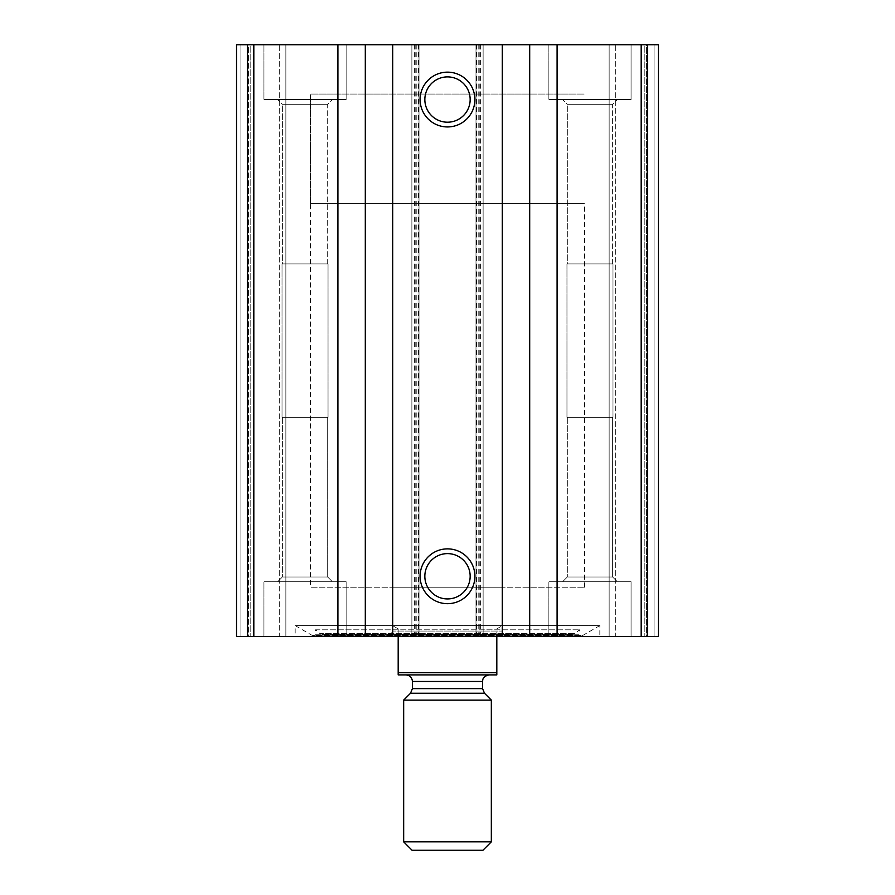 <?xml version="1.0" encoding="UTF-8"?>
<svg xmlns="http://www.w3.org/2000/svg" width="895" height="895" viewBox="0 0 895 895"><rect width="100%" height="100%" fill="white"/><g stroke="black" fill="none" stroke-linecap="round" stroke-linejoin="round"><path stroke-width="0.67" stroke-dasharray="4.47 3.36" d="M658.463 636.546L236.537 636.546L236.537 44.75L236.537 636.546L240.923 636.546L236.537 636.546L236.537 44.75L658.463 44.75M599.829 636.546L295.171 636.546L599.829 636.546L599.829 625.583L295.171 625.583L599.829 625.583L582.399 635.651L312.601 635.651L295.171 625.583L295.171 636.546M263.935 636.546L346.13 636.546L263.935 636.546L346.13 636.546L263.935 636.546L263.935 581.75L346.13 581.75L263.935 581.75L346.13 581.75L263.935 581.75L263.935 636.546M548.87 636.546L631.064 636.546L548.87 636.546L631.064 636.546L548.87 636.546L548.87 581.75L631.064 581.75L548.87 581.75L631.064 581.75L548.87 581.75L548.87 636.546M248.586 636.546L240.923 636.546L254.068 636.546L248.586 636.546L248.586 44.75L250.779 44.75L236.537 44.75L248.586 44.75L248.586 636.546M279.274 636.546L254.068 636.546L285.852 636.546L279.274 636.546L279.274 44.75L285.852 44.75L254.068 44.75L279.274 44.75L279.274 636.546M646.414 636.546L654.077 636.546L640.932 636.546L646.414 636.546L646.414 44.75L644.221 44.75L654.077 44.75L646.414 44.75L646.414 636.546M615.726 636.546L640.932 636.546L609.148 636.546L615.726 636.546L615.726 44.75L609.148 44.75L640.932 44.75L615.726 44.75L615.726 636.546M263.935 44.75L346.13 44.75L263.935 44.75L346.13 44.75L263.935 44.75L263.935 99.546L346.13 99.546L263.935 99.546L346.13 99.546L263.935 99.546L263.935 44.75M548.87 44.75L631.064 44.75L548.87 44.75L631.064 44.75L548.87 44.75L548.87 99.546L631.064 99.546L548.87 99.546L631.064 99.546L548.87 99.546L548.87 44.75M644.221 44.75L640.932 44.75L644.221 44.75L644.221 636.546L644.221 44.75M250.779 44.75L254.068 44.75L250.779 44.75L250.779 636.546L250.779 44.75M285.852 636.546L285.852 44.75L285.852 636.546M419.005 636.546L419.005 44.75L419.005 636.546M411.879 636.546L411.879 44.75L411.879 636.546M483.121 636.546L483.121 44.75L483.121 636.546M475.995 636.546L475.995 44.75L475.995 636.546M609.148 636.546L609.148 44.75L609.148 636.546M447.5 553.613A22.655 22.655 0 0 1 467.123 587.601A22.655 22.655 0 0 1 427.877 587.601A22.655 22.655 0 0 1 447.5 553.613M447.5 76.892A22.655 22.655 0 0 1 467.123 110.868A22.655 22.655 0 0 1 427.877 110.868A22.655 22.655 0 0 1 447.5 76.892M562.575 581.75L617.371 581.75L562.575 581.75L617.371 581.75L562.575 581.75L567.318 577.006L612.627 577.006L567.318 577.006L567.318 417.361L612.627 417.361L567.318 417.361L612.627 417.361L567.318 417.361L567.318 577.006L612.627 577.006L567.318 577.006L562.575 581.75M566.96 417.361L612.985 417.361L566.96 417.361L566.96 263.935L612.985 263.935L566.96 263.935L612.985 263.935L566.96 263.935L566.96 417.361L612.985 417.361L566.96 417.361M567.318 263.935L612.627 263.935L567.318 263.935L567.318 104.29L612.627 104.29L567.318 104.29L562.575 99.546L617.371 99.546L562.575 99.546L617.371 99.546L562.575 99.546L567.318 104.29L612.627 104.29L567.318 104.29L567.318 263.935L612.627 263.935L567.318 263.935M277.629 581.75L332.425 581.75L277.629 581.75L332.425 581.75L277.629 581.75L282.373 577.006L327.682 577.006L282.373 577.006L282.373 417.361L327.682 417.361L282.373 417.361L327.682 417.361L282.373 417.361L282.373 577.006L327.682 577.006L282.373 577.006L277.629 581.75M282.014 417.361L328.04 417.361L282.014 417.361L282.014 263.935L328.04 263.935L282.014 263.935L328.04 263.935L282.014 263.935L282.014 417.361L328.04 417.361L282.014 417.361M282.373 263.935L327.682 263.935L282.373 263.935L282.373 104.29L327.682 104.29L282.373 104.29L277.629 99.546L332.425 99.546L277.629 99.546L332.425 99.546L277.629 99.546L282.373 104.29L327.682 104.29L282.373 104.29L282.373 263.935L327.682 263.935L282.373 263.935M315.499 635.014L312.601 635.651L582.399 635.651L579.501 635.014L315.499 635.014L579.501 635.014L578.953 634.231L316.047 634.231L315.499 635.014M315.465 629.823L579.535 629.823L315.465 629.823L316.047 634.231L578.953 634.231L579.535 629.823L575.362 633.324L319.638 633.324L315.465 629.823M322.446 634.354L572.554 634.354L322.446 634.354L319.638 633.324L575.362 633.324L572.554 634.354M390.802 634.354L504.198 634.354L390.802 634.354L392.704 631.064L502.296 631.064L392.704 631.064L392.704 587.232L502.296 587.232L392.704 587.232M310.509 203.657L584.491 203.657L310.509 203.657L310.509 94.064L584.491 94.064L310.509 94.064L584.491 94.064L310.509 94.064L310.509 587.232L584.491 587.232L310.509 587.232M398.185 672.716L496.814 672.716L496.814 674.908L398.185 674.908L398.185 628.872L392.704 625.706L392.704 203.657L502.296 203.657L392.704 203.657M405.86 674.908L489.14 674.908L405.86 674.908M398.185 636.546L398.185 628.872L392.704 625.706M496.814 636.546L496.814 628.872L502.296 625.706L496.814 628.872L496.814 672.716M482.931 850.25L412.069 850.25M491.333 841.848L403.667 841.848M491.333 700.114L403.667 700.114M641.245 636.546L641.245 44.75M480.38 636.546L480.38 44.75M247.535 636.546L247.535 44.75M253.755 636.546L253.755 44.75M414.62 636.546L414.62 44.75M647.465 636.546L647.465 44.75M240.923 636.546L240.923 44.75L240.923 636.546M254.068 636.546L254.068 44.75L254.068 636.546M416.813 636.546L416.813 44.75M415.168 636.546L415.168 44.75M418.457 636.546L418.457 44.75M476.543 636.546L476.543 44.75M479.832 636.546L479.832 44.75M478.187 636.546L478.187 44.75M654.077 636.546L654.077 44.75L654.077 636.546M640.932 636.546L640.932 44.75L640.932 636.546M484.497 693.267L410.503 693.267M482.573 688.613L412.427 688.613M482.573 681.475L412.427 681.475M631.064 636.546L631.064 581.75L631.064 636.546M612.627 577.006L617.371 581.75L612.627 577.006L612.627 417.361L612.627 577.006M612.985 417.361L612.985 263.935L612.985 417.361M612.627 263.935L612.627 104.29L617.371 99.546L612.627 104.29L612.627 263.935M631.064 99.546L631.064 44.75L631.064 99.546M346.13 636.546L346.13 581.75L346.13 636.546M327.682 577.006L332.425 581.75L327.682 577.006L327.682 417.361L327.682 577.006M328.04 417.361L328.04 263.935L328.04 417.361M327.682 263.935L327.682 104.29L332.425 99.546L327.682 104.29L327.682 263.935M346.13 99.546L346.13 44.75L346.13 99.546M313.697 635.942L581.303 635.942L313.697 635.942M502.296 587.232L502.296 631.064L504.198 634.354M584.491 587.232L584.491 203.657M502.296 625.706L502.296 203.657"/><path stroke-width="1.34" d="M658.463 44.75L658.463 636.546L658.463 44.75L658.463 636.546L658.463 44.75L236.537 44.75L236.537 636.546L247.535 636.546L247.535 44.75M658.463 636.546L557.093 636.546L557.093 44.75M247.535 636.546L557.093 636.546M447.5 72.148A27.398 27.398 0 0 1 471.229 113.24A27.398 27.398 0 0 1 423.771 113.24A27.398 27.398 0 0 1 447.5 72.148M447.5 548.87A27.398 27.398 0 0 1 471.229 589.973A27.398 27.398 0 0 1 423.771 589.973A27.398 27.398 0 0 1 447.5 548.87M447.5 553.613A22.655 22.655 0 0 1 467.123 587.601A22.655 22.655 0 0 1 427.877 587.601A22.655 22.655 0 0 1 447.5 553.613M447.5 76.892A22.655 22.655 0 0 1 467.123 110.868A22.655 22.655 0 0 1 427.877 110.868A22.655 22.655 0 0 1 447.5 76.892M496.814 672.716L398.185 672.716L398.185 674.908L496.814 674.908L496.814 636.546M398.185 672.716L398.185 636.546M403.667 841.848L412.069 850.25L482.931 850.25L491.333 841.848L491.333 700.114L403.667 700.114L403.667 841.848L491.333 841.848M405.86 674.908C409.854 675.289 412.036 677.481 412.427 681.475L412.427 688.613L410.503 693.267L403.667 700.114M647.465 636.546L647.465 44.75M641.245 636.546L641.245 44.75M529.695 636.546L529.695 44.75M502.296 636.546L502.296 44.75M392.704 636.546L392.704 44.75M365.305 636.546L365.305 44.75M337.907 636.546L337.907 44.75M253.755 636.546L253.755 44.75M410.503 693.267L484.497 693.267L491.333 700.114M412.427 688.613L482.573 688.613L484.497 693.267M412.427 681.475L482.573 681.475L482.741 679.999C482.841 680.099 482.539 676.273 489.14 674.908M482.573 688.613L482.573 681.475"/></g></svg>
